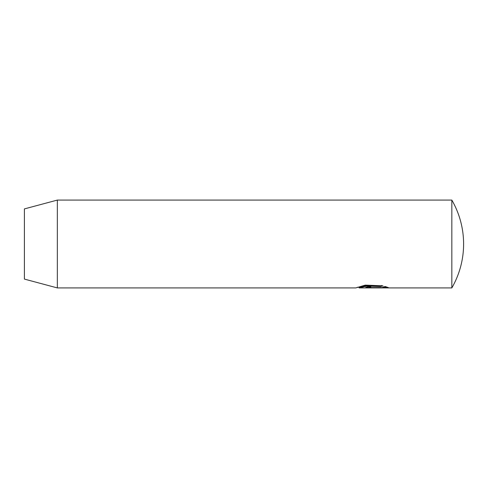 <?xml version="1.0" encoding="UTF-8"?>
<svg xmlns="http://www.w3.org/2000/svg" width="488" height="488" viewBox="0 0 488 488"><rect width="100%" height="100%" fill="white"/><g stroke="black" fill="none" stroke-linecap="round" stroke-linejoin="round"><path stroke-width="0.73" d="M359.162 287.92L451.833 287.92L451.833 200.08L57.34 200.08L57.34 287.92L24.4 279.093L24.4 208.907L57.34 200.08M355.825 287.908L365.28 285.12L382.964 285.852L380.597 286.529L366.573 286.139L359.15 287.914L359.144 287.249L366.573 285.456L380.597 285.852L380.597 286.529M370.782 287.036C368.629 287.255 368.629 287.438 370.782 287.584L384.77 287.584L382.946 287.066L385.313 286.529L388.985 287.871L370.782 287.871L365.793 287.341L370.782 286.224L370.782 287.036C368.629 287.255 368.629 287.438 370.782 287.584L370.782 287.871M384.306 286.773L384.77 286.92L384.77 287.584M370.782 286.92C368.629 286.767 368.629 286.584 370.782 286.364L370.782 286.224M384.77 287.212L387.332 287.212M380.597 285.852L381.707 285.547M451.833 287.92A87.84 87.84 0 0 0 451.833 200.08M355.831 287.92L57.34 287.92M369.117 286.676L369.117 287.341M359.162 287.261L357.417 287.261"/></g></svg>
